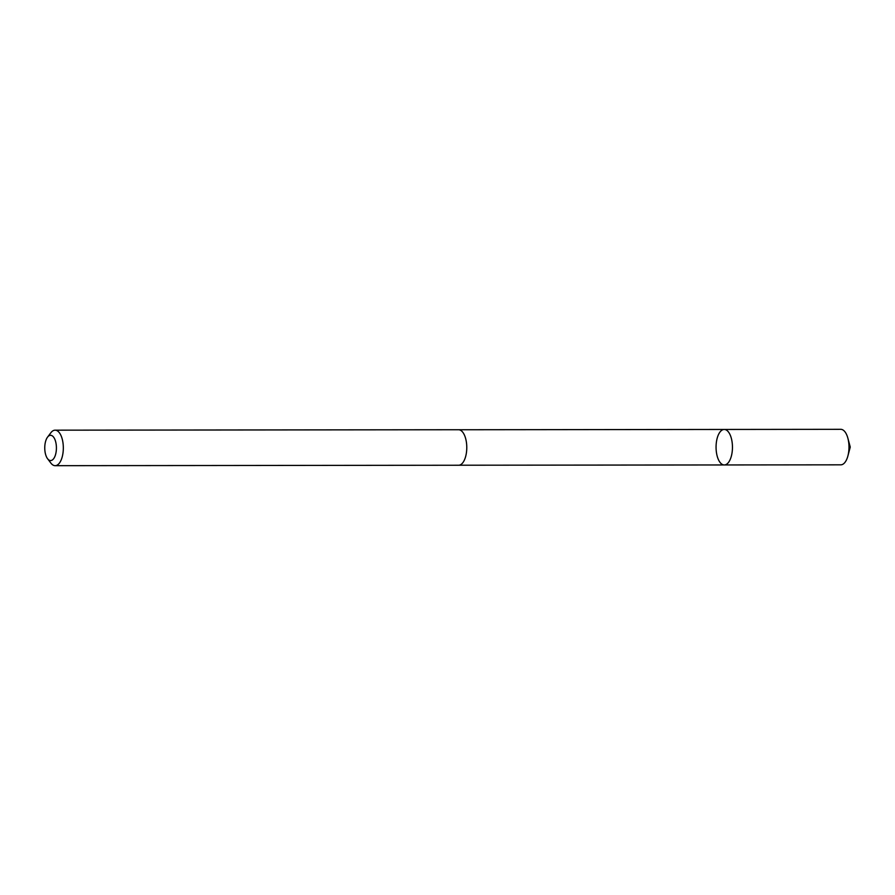 <?xml version="1.0" encoding="UTF-8"?>
<svg xmlns="http://www.w3.org/2000/svg" width="895" height="895" viewBox="0 0 895 895"><rect width="100%" height="100%" fill="white"/><g stroke="black" fill="none" stroke-linecap="round" stroke-linejoin="round"><path stroke-width="1.34" d="M719.233 461.205A17.755 8.2 89.9 0 1 716.503 441.436A17.755 8.2 89.9 0 1 724.245 429.455A17.755 8.2 89.9 0 1 732.457 447.198A17.755 8.2 89.9 0 1 724.279 464.952A17.755 8.2 89.9 0 1 719.233 461.205M840.808 464.829A17.755 8.2 -90.1 0 0 847.901 455.935A17.755 8.2 -90.1 0 0 847.878 438.203A17.755 8.2 -90.1 0 0 845.809 433.068A17.755 8.2 -90.1 0 0 840.763 429.32L724.245 429.455A17.755 8.2 89.9 0 1 732.457 447.198A17.755 8.2 89.9 0 1 724.279 464.952L840.808 464.829M47.558 458.71L50.881 463.084A17.755 8.2 -90.1 0 0 55.143 465.68L458.598 465.243A17.755 8.2 -90.1 0 0 466.34 453.25A17.755 8.2 -90.1 0 0 463.599 433.482A17.755 8.2 -90.1 0 0 458.553 429.734L55.11 430.171A17.755 8.2 -90.1 0 0 50.847 432.766L47.536 437.152A12.631 5.829 -90.1 0 0 47.558 458.71A12.631 5.829 -90.1 0 0 55.389 455.107A12.631 5.829 -90.1 0 0 54.159 437.968A12.631 5.829 -90.1 0 0 47.536 437.152M55.143 465.68A17.755 8.2 -90.1 0 0 62.885 453.687A17.755 8.2 -90.1 0 0 60.155 433.918A17.755 8.2 -90.1 0 0 55.11 430.171M847.901 455.935L850.25 447.064L847.878 438.203M458.967 465.221L724.279 464.952M458.934 429.757L724.245 429.455"/></g></svg>
